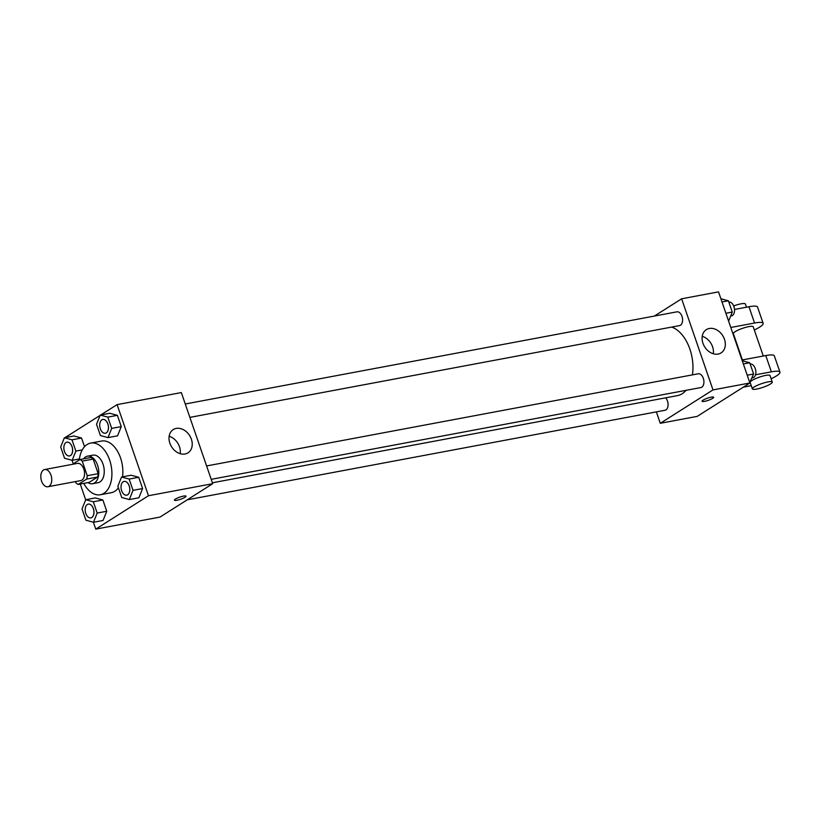 <?xml version="1.0" encoding="UTF-8"?>
<svg xmlns="http://www.w3.org/2000/svg" width="821" height="821" viewBox="0 0 821 821"><rect width="100%" height="100%" fill="white"/><g stroke="black" fill="none" stroke-linecap="round" stroke-linejoin="round"><path stroke-width="1.23" d="M49.086 486.278A8.754 5.326 79.4 0 1 47.895 486.75A8.754 5.326 79.4 0 1 41.05 479.125A8.754 5.326 79.4 0 1 44.673 469.54A8.754 5.326 79.4 0 1 51.292 476.149A8.754 5.326 79.4 0 1 49.086 486.278M44.673 469.54L77.472 463.383A8.754 5.326 79.4 0 1 84.091 470.002A8.754 5.326 79.4 0 1 81.895 480.131A8.754 5.326 79.4 0 1 80.704 480.603L47.895 486.75M79.945 459.565L90.885 457.513A13.115 7.974 79.4 0 1 93.163 459.083L98.181 473.655L87.242 475.708L82.223 461.125A13.115 7.974 79.4 0 0 79.945 459.565L72.402 464.337M75.511 481.578L75.953 482.861A13.115 7.974 79.4 0 0 78.231 484.431L86.667 479.084A13.115 7.974 79.4 0 0 87.242 475.708M78.231 484.431L89.171 482.379L97.607 477.032L86.667 479.084M98.181 473.655A13.115 7.974 79.4 0 1 97.607 477.032M87.98 482.604A14.008 8.518 -100.6 0 0 92.609 483.723A14.008 8.518 -100.6 0 0 98.397 468.381A14.008 8.518 -100.6 0 0 87.447 456.168A14.008 8.518 -100.6 0 0 83.537 458.888M87.447 456.168L92.906 455.152A14.008 8.518 79.4 0 1 103.497 465.733A14.008 8.518 79.4 0 1 99.977 481.937A14.008 8.518 79.4 0 1 98.079 482.697L92.609 483.723M93.163 459.083L82.223 461.125M79.288 459.976A26.272 15.968 79.4 0 1 90.649 443.094A26.272 15.968 79.4 0 1 110.507 462.931A26.272 15.968 79.4 0 1 103.898 493.329A26.272 15.968 79.4 0 1 100.336 494.745A26.272 15.968 79.4 0 1 83.763 483.395M118.409 487.838A26.272 15.968 79.4 0 1 114.827 491.276A26.272 15.968 79.4 0 1 111.266 492.692L100.336 494.745M90.649 443.094L101.588 441.051A26.272 15.968 79.4 0 1 122.503 476.837M71.981 439.83L81.546 438.034L84.532 446.696L81.546 438.034L73.962 435.972L64.387 437.767L60.682 446.983L64.561 458.251L72.156 460.314L75.86 451.098L71.981 439.83L64.387 437.767M107.992 437.603L117.567 435.818L121.272 426.602L117.393 415.323L109.798 413.271L100.234 415.067L96.529 424.272L100.408 435.551L107.992 437.603L111.697 428.398L107.818 417.119L100.234 415.067M93.389 522.238L95.759 529.124L148.468 495.73L117.095 404.62L100.767 414.964M100.1 415.385L64.931 437.665M72.053 460.283L73.264 463.793M80.242 484.051L85.682 499.835M93.481 522.269L103.056 520.473L106.761 511.257L102.882 499.989L95.287 497.926L85.723 499.722L82.018 508.938L85.897 520.206L93.481 522.269L97.196 513.053L93.307 501.785L85.723 499.722M129.328 499.558L138.893 497.772L142.597 488.557L138.718 477.278L131.134 475.226L121.559 477.022L117.855 486.227L121.734 497.505L129.328 499.558L133.033 490.353L129.154 479.074L121.559 477.022M117.095 404.62L181.338 392.582L212.711 483.692L160.003 517.076L95.759 529.124M212.711 483.692L148.468 495.73M185.033 454.003A13.772 10.632 -122.4 0 1 170.645 445.105A13.772 10.632 -122.4 0 1 173.252 429.568A13.772 10.632 -122.4 0 1 189.6 435.52A13.772 10.632 -122.4 0 1 187.999 452.843A13.772 10.632 -122.4 0 1 185.033 454.003M185.002 497.28A6.127 1.149 -19 0 1 178.67 499.856A6.127 1.149 -19 0 1 174.421 500.174A6.127 1.149 -19 0 1 179.84 497.095A6.127 1.149 -19 0 1 186.018 496.182A6.127 1.149 -19 0 1 185.002 497.28M169.147 436.259A13.772 10.632 -122.4 0 1 180.199 453.695M686.048 390.334A35.17 21.387 79.4 0 1 682.21 393.721A35.17 21.387 79.4 0 1 677.438 395.619L212.403 482.789M671.66 327.076A35.17 21.387 79.4 0 1 692.411 374.879M211.213 479.341L700.836 387.563A7.009 4.259 -100.6 0 0 703.73 379.887A7.009 4.259 -100.6 0 0 698.25 373.781L206.605 465.948M665.636 397.826A7.009 4.259 79.4 0 1 668.078 404.384A7.009 4.259 79.4 0 1 665.944 409.884A7.009 4.259 79.4 0 1 665 410.264L187.25 499.815M185.269 403.994L676.925 311.836A7.009 4.259 79.4 0 1 682.22 317.122A7.009 4.259 79.4 0 1 680.455 325.229A7.009 4.259 79.4 0 1 679.501 325.609L189.877 417.386M749.901 382.986L697.193 416.38L660.289 423.297L656.359 411.885L660.289 423.297L712.997 389.903L681.625 298.803L654.388 316.054L681.625 298.803L718.529 291.876L749.901 382.986L712.997 389.903L681.625 298.803M124.156 481.404L124.115 481.414A7.009 4.259 79.4 0 1 129.41 486.699A7.009 4.259 79.4 0 1 127.645 494.806A7.009 4.259 79.4 0 1 126.732 495.176A7.009 4.259 79.4 0 1 126.711 495.176A7.009 4.259 79.4 0 1 121.21 489.08A7.009 4.259 79.4 0 1 124.115 481.414A7.009 4.259 79.4 0 1 124.156 481.404A7.009 4.259 79.4 0 1 129.451 486.689A7.009 4.259 79.4 0 1 127.686 494.796A7.009 4.259 79.4 0 1 126.691 495.186L126.732 495.176M138.893 497.772L142.597 488.557L133.033 490.353M142.597 488.557L138.718 477.278L129.154 479.074M138.718 477.278L131.134 475.226M102.799 419.449A7.009 4.259 79.4 0 1 102.82 419.449A7.009 4.259 79.4 0 1 108.115 424.734A7.009 4.259 79.4 0 1 106.35 432.841A7.009 4.259 79.4 0 1 105.406 433.221A7.009 4.259 79.4 0 1 105.386 433.221L105.365 433.231A7.009 4.259 79.4 0 1 99.885 427.125A7.009 4.259 79.4 0 1 102.779 419.459A7.009 4.259 79.4 0 1 108.074 424.744A7.009 4.259 79.4 0 1 106.309 432.852A7.009 4.259 79.4 0 1 105.365 433.231M117.567 435.818L121.272 426.602L111.697 428.398M121.272 426.602L117.393 415.323L107.818 417.119M117.393 415.323L109.798 413.271M88.268 504.115L88.309 504.104A7.009 4.259 79.4 0 1 88.309 504.104A7.009 4.259 79.4 0 1 93.604 509.4A7.009 4.259 79.4 0 1 91.849 517.497A7.009 4.259 79.4 0 1 90.895 517.877A7.009 4.259 79.4 0 1 90.874 517.887A7.009 4.259 79.4 0 1 85.374 511.791A7.009 4.259 79.4 0 1 88.268 504.115A7.009 4.259 79.4 0 1 93.563 509.41A7.009 4.259 79.4 0 1 91.798 517.507A7.009 4.259 79.4 0 1 90.854 517.887L90.854 517.887M103.056 520.473L106.761 511.257L97.196 513.053M106.761 511.257L102.882 499.989L93.307 501.785M102.882 499.989L95.287 497.926M70.514 455.552A7.009 4.259 79.4 0 1 69.559 455.922A7.009 4.259 79.4 0 1 69.539 455.932A7.009 4.259 79.4 0 1 64.038 449.836A7.009 4.259 79.4 0 1 66.942 442.16A7.009 4.259 79.4 0 1 66.983 442.15A7.009 4.259 79.4 0 1 72.279 447.445A7.009 4.259 79.4 0 1 70.514 455.552M79.421 458.949L72.156 460.314M82.274 449.898L75.86 451.098M81.546 438.034L73.962 435.972M66.983 442.15L66.942 442.16A7.009 4.259 79.4 0 1 72.227 447.455A7.009 4.259 79.4 0 1 70.473 455.552A7.009 4.259 79.4 0 1 69.518 455.932L69.559 455.922M749.357 383.335L753.606 374.017L749.727 362.749L742.235 360.717M753.606 374.017L747.223 375.218M749.727 362.749L743.344 363.939M750.199 364.052L750.178 364.052A7.009 4.259 79.4 0 1 755.494 369.337A7.009 4.259 79.4 0 1 753.729 377.444A7.009 4.259 79.4 0 1 752.775 377.824L752.015 377.968M728.617 321.165L732.27 312.062L728.391 300.794L720.9 298.762M732.27 312.062L725.897 313.263M728.391 300.794L722.018 301.984M728.863 302.097L728.843 302.097A7.009 4.259 79.4 0 1 734.159 307.382A7.009 4.259 79.4 0 1 732.394 315.49A7.009 4.259 79.4 0 1 731.449 315.869L730.69 316.013M713.521 406.036L714.188 405.615M704.551 401.356A6.127 1.149 161 0 0 710.699 399.375A6.127 1.149 161 0 0 713.634 397.272A6.127 1.149 -19 0 1 710.709 399.375A6.127 1.149 -19 0 1 704.551 401.356A6.127 1.149 -19 0 1 702.047 401.264A6.127 1.149 161 0 0 704.551 401.356M702.047 401.264A6.127 1.149 -19 0 1 707.466 398.185A6.127 1.149 -19 0 1 713.644 397.272M660.289 423.297L712.997 389.903M709.313 328.482A13.772 10.632 -122.4 0 1 723.691 337.38A13.772 10.632 -122.4 0 1 721.084 352.917A13.772 10.632 -122.4 0 1 704.736 346.965A13.772 10.632 -122.4 0 1 706.337 329.642A13.772 10.632 -122.4 0 1 709.313 328.482M713.295 353.769A13.772 10.632 57.6 0 0 702.242 336.323M741.989 360.009L765.767 355.555L771.371 371.831A21.018 3.931 -19 0 1 779.95 372.139A21.018 3.931 -19 0 1 771.124 378.779M779.95 372.139L774.347 355.873A21.018 3.931 161 0 0 765.767 355.555M742.4 359.937L733.338 333.593A10.509 1.97 -19 0 1 742.625 328.318A10.509 1.97 -19 0 1 753.206 326.748L763.284 356.027M734.508 309.455L748.957 306.746L754.561 323.022L730.793 327.476M754.561 323.022A21.018 3.931 -19 0 1 763.14 323.33A21.018 3.931 -19 0 1 754.314 329.97M750.61 381.467A10.509 1.97 -19 0 1 761.324 376.511A10.509 1.97 -19 0 1 770.016 375.556L772.253 382.063A10.509 1.97 -19 0 1 770.519 383.951A10.509 1.97 -19 0 1 759.671 388.364A10.509 1.97 -19 0 1 752.375 388.908A10.509 1.97 -19 0 1 761.672 383.633A10.509 1.97 -19 0 1 772.253 382.063M755.515 374.797L771.371 371.831M751.246 385.624A21.018 3.931 -19 0 1 748.783 386.137L743.323 387.163M748.957 306.746A21.018 3.931 -19 0 1 757.547 307.064L763.14 323.33M746.484 307.218L745.365 303.975A10.509 1.97 161 0 0 733.666 305.935M752.375 388.908L750.178 382.535"/></g></svg>
